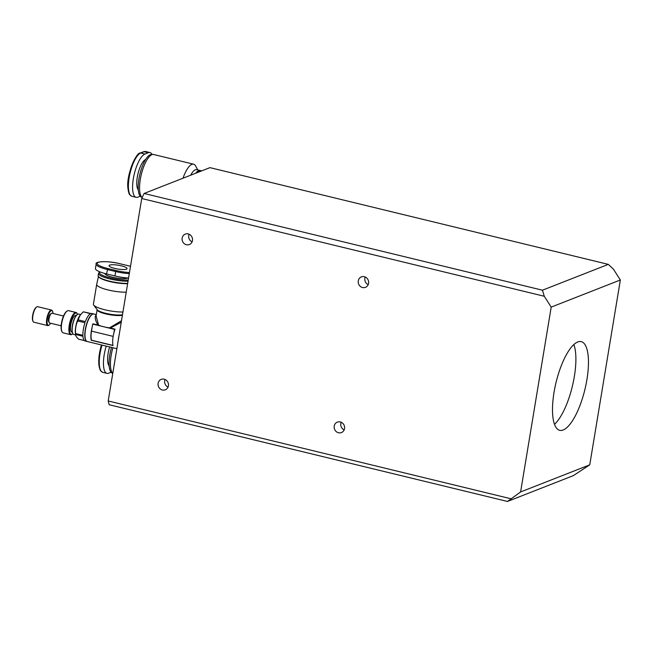 <?xml version="1.0" encoding="UTF-8"?>
<svg xmlns="http://www.w3.org/2000/svg" width="653" height="653" viewBox="0 0 653 653"><rect width="100%" height="100%" fill="white"/><g stroke="black" fill="none" stroke-linecap="round" stroke-linejoin="round"><path stroke-width="0.98" d="M520.604 491.954L551.205 307.106L620.35 279.99L589.749 464.838L520.604 491.954L507.487 501.455L109.133 404.729L108.21 400.966L510.76 498.721M108.21 400.966L141.725 198.512L544.275 296.266L551.205 307.106M577.766 341.96A45.637 14.848 103.6 0 0 554.936 387.458A45.637 14.848 103.6 0 0 559.711 430.319A45.637 14.848 103.6 0 0 563.188 429.984A45.637 14.848 103.6 0 0 586.019 384.486A45.637 14.848 103.6 0 0 581.243 341.625A45.637 14.848 103.6 0 0 577.766 341.96M141.725 198.512L144.101 193.468L209.956 167.641L608.31 264.375L542.455 290.201L544.275 296.266M589.749 464.838L573.334 475.637L507.487 501.455M620.35 279.99L613.42 269.15L608.31 264.375M144.101 193.468L542.455 290.201M554.495 424.352A45.637 14.848 103.6 0 0 572.322 386.421A45.637 14.848 103.6 0 0 573.881 344.531M168.05 387.098A5.608 5.175 68.6 0 1 165.062 379.483M344.164 429.87A5.608 5.175 68.6 0 1 341.176 422.246M368.21 284.626A5.608 5.175 68.6 0 1 365.223 277.003M192.096 241.863A5.608 5.175 68.6 0 1 189.109 234.239M197.247 172.629A17.794 5.787 -76.4 0 1 200.912 170.678L201.728 170.874M145.627 159.52A15.974 5.2 103.6 0 0 145.586 159.528A15.974 5.2 103.6 0 0 137.979 173.763A15.974 5.2 103.6 0 0 138.273 189.827M141.032 196.896A21.908 7.126 -76.4 0 1 138.909 178.955A21.908 7.126 -76.4 0 1 151.325 154.5L152.982 154.434A22.357 7.273 103.6 0 0 140.313 179.395A22.357 7.273 103.6 0 0 142.191 197.524L141.032 196.896M183.011 178.212A22.357 7.273 -76.4 0 1 193.606 164.205L153.651 154.5A22.357 7.273 103.6 0 0 152.982 154.434M193.606 164.205A22.357 7.273 -76.4 0 1 195.712 166.123L197.72 169.902M190.684 175.2A17.794 5.787 -76.4 0 1 195.361 169.788A17.794 5.787 -76.4 0 1 196.716 169.658L200.071 170.474A17.794 5.787 -76.4 0 1 200.479 170.621M195.794 173.2A17.794 5.787 -76.4 0 1 198.716 170.604A17.794 5.787 -76.4 0 1 200.071 170.474M144.966 154.018L148.255 152.72L144.06 151.708L140.77 152.998A22.357 7.273 103.6 0 0 129.588 175.29A22.357 7.273 103.6 0 0 131.922 196.292L130.102 195.149C129.71 194.308 128.812 194.945 127.906 188.031C126.16 174.988 136.461 151.896 140.289 153.031A0.914 0.841 68.6 0 1 140.77 152.998L144.966 154.018A22.357 7.273 103.6 0 0 133.775 176.31A22.357 7.273 103.6 0 0 136.118 197.312A22.357 7.273 103.6 0 0 137.824 197.149L140.215 196.21M152.067 154.475A22.357 7.273 103.6 0 0 149.961 152.565A22.357 7.273 103.6 0 0 148.255 152.72M109.614 346.947A15.974 5.2 103.6 0 0 109.124 365.876M112.765 373.443L111.883 372.945A21.908 7.126 -76.4 0 1 109.769 355.003A21.908 7.126 -76.4 0 1 111.492 347.404M112.912 347.747A22.357 7.273 103.6 0 0 111.165 355.444A22.357 7.273 103.6 0 0 112.781 373.353M106.219 346.123A22.357 7.273 103.6 0 0 106.97 373.361A22.357 7.273 103.6 0 0 108.676 373.198L111.067 372.259M109.663 265.102A9.126 1.918 9.4 0 0 109.051 265.649A9.126 1.918 9.4 0 0 116.226 268.75A9.126 1.918 9.4 0 0 126.437 269.175A9.126 1.918 9.4 0 0 127.057 268.628A9.126 1.918 9.4 0 0 119.883 265.518A9.126 1.918 9.4 0 0 109.663 265.102M77.585 314.362A10.954 3.567 103.6 0 0 77.413 313.987A10.954 3.567 103.6 0 0 75.544 313.13A10.954 3.567 103.6 0 0 69.847 325.243A10.954 3.567 103.6 0 0 72.05 334.254A10.954 3.567 103.6 0 0 72.556 333.969A10.954 3.567 103.6 0 0 72.883 333.716M72.556 333.969L72.091 334.295A11.411 3.714 -76.4 0 1 71.552 334.589A11.411 3.714 -76.4 0 1 70.687 334.671A11.411 3.714 -76.4 0 1 69.487 323.961A11.411 3.714 -76.4 0 1 75.201 312.583A11.411 3.714 -76.4 0 1 76.066 312.501A11.411 3.714 -76.4 0 1 77.144 313.481L77.413 313.987M76.066 312.501L68.516 310.665A11.411 3.714 103.6 0 0 67.651 310.755A11.411 3.714 103.6 0 0 67.112 311.048A11.411 3.714 103.6 0 0 61.709 323.366A11.411 3.714 103.6 0 0 62.059 331.863A11.411 3.714 103.6 0 0 63.137 332.842L70.687 334.671M62.059 331.863L61.79 331.357A10.954 3.567 -76.4 0 1 61.455 323.202A10.954 3.567 -76.4 0 1 66.647 311.375L67.112 311.048M61.145 325.782L49.661 322.998A5.02 1.633 -76.4 0 1 49.187 322.566A5.02 1.633 -76.4 0 1 49.261 317.733A5.02 1.633 -76.4 0 1 51.416 313.407A5.02 1.633 -76.4 0 1 51.652 313.277A5.02 1.633 -76.4 0 1 52.036 313.236L63.512 316.028M50.705 313.922A4.147 1.347 103.6 0 0 50.51 314.036A4.147 1.347 103.6 0 0 48.73 317.603A4.147 1.347 103.6 0 0 48.673 321.594L49.187 322.566M52.999 313.473A7.526 2.449 103.6 0 0 52.534 311.252A7.526 2.449 103.6 0 0 51.244 310.657A7.526 2.449 103.6 0 0 47.326 318.99A7.526 2.449 103.6 0 0 48.844 325.186A7.526 2.449 103.6 0 0 49.195 324.99A7.526 2.449 103.6 0 0 50.632 323.227M49.195 324.99L48.722 325.316A7.983 2.596 -76.4 0 1 48.346 325.521A7.983 2.596 -76.4 0 1 47.742 325.578A7.983 2.596 -76.4 0 1 46.902 318.076A7.983 2.596 -76.4 0 1 50.901 310.118A7.983 2.596 -76.4 0 1 51.505 310.061A7.983 2.596 -76.4 0 1 52.264 310.746L52.534 311.252M51.505 310.061L37.67 306.698A7.983 2.596 103.6 0 0 37.058 306.755A7.983 2.596 103.6 0 0 36.682 306.959A7.983 2.596 103.6 0 0 32.903 315.587A7.983 2.596 103.6 0 0 33.148 321.537A7.983 2.596 103.6 0 0 33.899 322.223L47.742 325.578M33.148 321.537L32.879 321.031A7.526 2.449 -76.4 0 1 32.65 315.423A7.526 2.449 -76.4 0 1 36.217 307.285L36.682 306.959M75.291 315.497A8.44 2.751 103.6 0 0 75.217 315.521A8.44 2.751 103.6 0 0 75.144 315.546A8.44 2.751 103.6 0 0 71.104 323.145A8.44 2.751 103.6 0 0 71.316 331.602L72.507 332.818M75.666 334.948L73.805 334.491A10.497 3.412 -76.4 0 1 72.32 332.002L72.205 331.365A9.762 3.175 -76.4 0 1 75.903 316.134L76.295 315.619A10.497 3.412 -76.4 0 1 77.96 314.175A10.497 3.412 -76.4 0 1 78.76 314.093L80.621 314.55M72.32 332.002A10.497 3.412 -76.4 0 1 72.499 325.782A10.497 3.412 -76.4 0 1 76.295 315.619M87.127 341.478A14.146 4.604 -76.4 0 1 87.02 341.462A14.146 4.604 -76.4 0 1 85.543 328.173A14.146 4.604 -76.4 0 1 92.62 314.069A14.146 4.604 -76.4 0 1 93.697 313.962A14.146 4.604 -76.4 0 1 93.803 313.995M93.697 313.962L91.812 313.505A14.146 4.604 -76.4 0 0 90.955 313.538L83.437 311.84L90.506 313.709A14.146 4.604 -76.4 0 0 85.38 321.611L78.082 319.839A14.146 4.604 103.6 0 0 77.691 320.958L84.988 322.729A14.146 4.604 -76.4 0 0 82.898 335.324L75.601 333.552A14.146 4.604 103.6 0 0 75.658 334.499L82.955 336.271A14.146 4.604 -76.4 0 0 85.135 340.997L87.02 341.462M84.384 340.58L78.695 339.201C76.572 337.364 75.56 335.805 75.658 334.499L75.511 334.099A12.097 3.934 -76.4 0 1 80.099 315.228A12.097 3.934 -76.4 0 1 80.254 315.032M75.601 333.552C75.185 329.088 75.879 324.892 77.691 320.958M78.082 319.839L80.384 314.852L83.209 311.938M104.97 273.509L104.962 273.558A11.868 2.498 9.4 0 0 112.389 277.182A11.868 2.498 9.4 0 0 127.898 277.99M128.037 281.19A18.251 3.845 -170.6 0 1 108.586 278.619A18.251 3.845 -170.6 0 1 98.513 273.395A18.251 3.845 -170.6 0 1 99.068 272.652L100.089 271.958A17.337 3.649 9.4 0 0 107.859 277.28A17.337 3.649 9.4 0 0 128.225 280.055M127.678 283.394A18.251 3.845 -170.6 0 1 108.218 280.823A18.251 3.845 -170.6 0 1 98.146 275.599L98.513 273.395M119.075 335.332A14.146 4.604 103.6 0 0 118.266 340.213M126.217 292.193A18.251 3.845 -170.6 0 1 106.766 289.622A18.251 3.845 -170.6 0 1 96.693 284.398A18.251 3.845 -170.6 0 1 96.701 284.357L98.44 276.488M122.944 312.003A18.251 3.845 -170.6 0 1 93.697 305.09A18.251 3.845 -170.6 0 1 93.412 304.208L96.693 284.398M122.405 315.252A13.689 2.881 -170.6 0 1 106.97 314.183A13.689 2.881 -170.6 0 1 97.126 309.718L96.105 315.872L98.619 325.218A13.689 2.881 9.4 0 0 103.566 326.729A13.689 2.881 9.4 0 0 109.484 327.863L121.491 320.745M121.238 322.264L110.43 328.035L115.034 329.153A14.146 4.604 103.6 0 0 113.875 332.981L114.471 329.381L115.034 329.153M98.619 325.218L93.232 323.864L92.669 324.084L92.065 327.684A14.146 4.604 103.6 0 0 91.24 340.278L113.042 345.576A14.146 4.604 -76.4 0 1 113.875 332.981M97.844 324.982C95.036 319.905 94.489 316.558 96.179 314.934L96.269 314.901M116.863 348.702L87.233 341.511A14.146 4.604 -76.4 0 1 85.747 328.222A14.146 4.604 -76.4 0 1 92.824 314.117A14.146 4.604 -76.4 0 1 93.91 314.02L96.318 314.599M128.559 278.039A17.794 3.747 -170.6 0 1 114.952 275.958L115.679 271.55L107.288 269.518A17.794 3.747 -170.6 0 1 96.154 264.09C94.505 261.42 107.639 260.539 120.021 263.722L120.079 263.763M96.154 264.09L95.428 268.497A17.794 3.747 -170.6 0 0 106.561 273.917L114.952 275.958M110.43 328.035L109.484 327.863M92.669 324.084L114.471 329.381M92.065 327.684L91.502 331.128A13.689 4.457 103.6 0 0 91.477 340.189L91.24 340.278M113.01 345.413L91.477 340.189M164.164 379.173A5.608 5.175 -111.4 0 0 161.218 379.36A5.608 5.175 -111.4 0 0 158.067 384.911A5.608 5.175 -111.4 0 0 162.368 389.996A5.608 5.175 -111.4 0 0 165.315 389.8A5.608 5.175 -111.4 0 0 168.466 384.25A5.608 5.175 -111.4 0 0 164.164 379.173M340.278 421.936A5.608 5.175 -111.4 0 0 337.332 422.124A5.608 5.175 -111.4 0 0 334.181 427.674A5.608 5.175 -111.4 0 0 338.483 432.759A5.608 5.175 -111.4 0 0 341.429 432.572A5.608 5.175 -111.4 0 0 344.58 427.013A5.608 5.175 -111.4 0 0 340.278 421.936M364.317 276.692A5.608 5.175 -111.4 0 0 361.378 276.88A5.608 5.175 -111.4 0 0 358.228 282.439A5.608 5.175 -111.4 0 0 362.529 287.516A5.608 5.175 -111.4 0 0 365.476 287.328A5.608 5.175 -111.4 0 0 368.619 281.778A5.608 5.175 -111.4 0 0 364.317 276.692M188.203 233.929A5.608 5.175 -111.4 0 0 185.264 234.117A5.608 5.175 -111.4 0 0 182.114 239.675A5.608 5.175 -111.4 0 0 186.415 244.753A5.608 5.175 -111.4 0 0 189.362 244.565A5.608 5.175 -111.4 0 0 192.504 239.006A5.608 5.175 -111.4 0 0 188.203 233.929M143.587 151.733L145.766 151.545A22.357 7.273 103.6 0 0 144.06 151.708A0.914 0.841 -111.4 0 0 143.587 151.733L140.289 153.031M129.555 193.835A21.451 6.979 -76.4 0 1 129.58 172.71A21.451 6.979 -76.4 0 1 139.244 153.937M102.023 345.102A22.357 7.273 103.6 0 0 102.782 372.341L100.954 371.198L99.982 369.671L98.758 364.08L99.044 356.114L101.427 344.955M100.407 369.884A21.451 6.979 -76.4 0 1 101.476 344.972M93.697 305.09L97.183 309.726A13.958 2.939 9.4 0 0 108.218 313.864A13.958 2.939 9.4 0 0 122.486 314.746M127.629 283.68A17.794 3.747 -170.6 0 1 109.941 281.582A17.794 3.747 -170.6 0 1 98.693 276.774M128.461 265.795L119.948 263.73A16.888 3.551 9.4 0 0 98.342 262.351A16.888 3.551 9.4 0 0 107.769 268.505L106.561 273.917M129.294 273.631A17.794 3.747 -170.6 0 1 115.679 271.55L116.152 270.546A16.888 3.551 9.4 0 0 129.474 272.546M107.769 268.505L116.152 270.546M130.502 266.334A16.888 3.551 9.4 0 0 128.339 265.771M119.948 263.73L130.502 266.31M113.157 336.385L91.502 331.128M136.118 197.312L131.922 196.292M149.961 152.565L145.766 151.545M106.97 373.361L102.782 372.341M50.51 314.036L51.416 313.407M75.217 315.521L76.834 314.983"/></g></svg>
